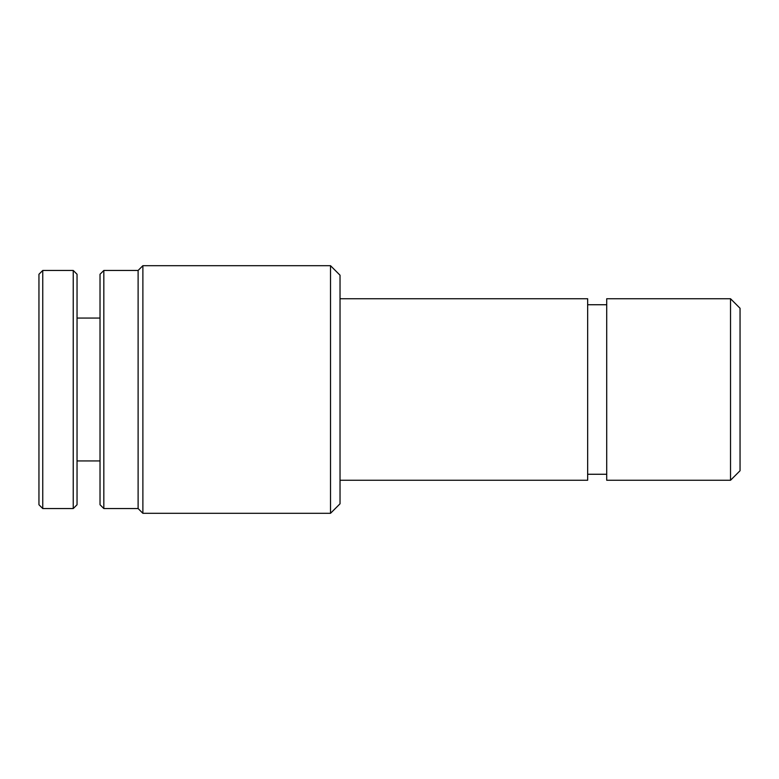 <?xml version="1.0" encoding="UTF-8"?>
<svg xmlns="http://www.w3.org/2000/svg" width="779" height="779" viewBox="0 0 779 779"><rect width="100%" height="100%" fill="white"/><g stroke="black" fill="none" stroke-linecap="round" stroke-linejoin="round"><path stroke-width="1.17" d="M100.024 504.743L100.024 274.257L103.831 270.449L103.831 508.551L100.024 504.743M138.117 270.449L142.878 265.688L142.878 513.312L138.117 508.551L138.117 270.449L103.831 270.449M330.51 265.688L340.034 275.211L340.034 503.789L330.51 513.312L330.51 265.688L142.878 265.688M730.527 298.737L740.05 308.26L740.05 470.74L730.527 480.263L730.527 298.737L606.714 298.737L606.714 480.263L730.527 480.263M340.034 298.737L587.658 298.737L587.658 480.263L340.034 480.263M38.95 504.743L38.95 274.257L42.757 270.449L42.757 508.551L38.95 504.743M73.236 270.449L77.043 274.257L77.043 504.743L73.236 508.551L73.236 270.449L42.757 270.449M73.236 508.551L42.757 508.551M100.024 318.066L77.043 318.066M100.024 460.934L77.043 460.934M138.117 508.551L103.831 508.551M587.658 474.265L606.714 474.265M142.878 513.312L330.51 513.312M587.658 304.735L606.714 304.735"/></g></svg>
